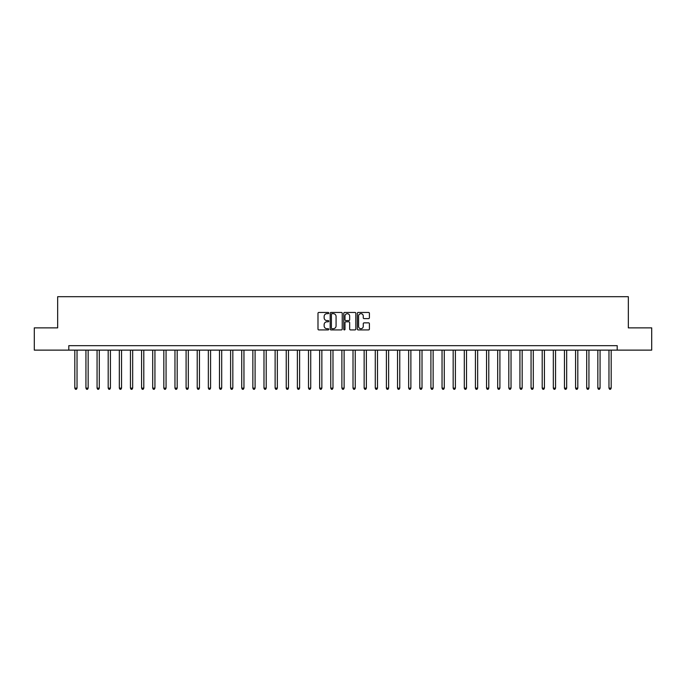 <?xml version="1.0" encoding="UTF-8"?>
<svg xmlns="http://www.w3.org/2000/svg" width="686" height="686" viewBox="0 0 686 686"><rect width="100%" height="100%" fill="white"/><g stroke="black" fill="none" stroke-linecap="round" stroke-linejoin="round"><path stroke-width="1.03" d="M328.757 313.065A0.609 0.609 0 0 0 328.148 312.447L318.861 312.447A0.875 0.875 0 0 0 317.987 313.322L317.987 329.057A0.875 0.875 0 0 0 318.861 329.923L328.148 329.923A0.609 0.609 0 0 0 328.757 329.314A0.609 0.609 0 0 0 328.148 328.705L326.939 328.705A2.795 2.795 0 0 1 324.144 325.91L324.144 324.598A2.795 2.795 0 0 1 326.939 321.803L328.148 321.803A0.609 0.609 0 0 0 328.757 321.185A0.609 0.609 0 0 0 328.148 320.576L326.939 320.576A2.795 2.795 0 0 1 324.144 317.781L324.144 316.469A2.795 2.795 0 0 1 326.939 313.674L328.148 313.674A0.609 0.609 0 0 0 328.757 313.065M368.536 318.613A0.875 0.875 0 0 0 369.411 317.738L369.411 313.322A0.875 0.875 0 0 0 368.536 312.447L358.229 312.447A0.875 0.875 0 0 0 357.355 313.322L357.355 329.057A0.875 0.875 0 0 0 358.229 329.923L368.536 329.923A0.875 0.875 0 0 0 369.411 329.057L369.411 323.723A0.875 0.875 0 0 0 368.536 322.849L364.129 322.849A0.875 0.875 0 0 0 363.254 323.723L363.254 326.365A2.341 2.341 0 0 1 360.913 328.705A2.341 2.341 0 0 1 358.581 326.365L358.581 316.014A2.341 2.341 0 0 1 360.913 313.674A2.341 2.341 0 0 1 363.254 316.014L363.254 317.738A0.875 0.875 0 0 0 364.129 318.613L368.536 318.613M68.797 350.126L34.3 350.126L34.3 327.865L57.667 327.865L57.667 296.704L628.333 296.704L628.333 327.865L651.7 327.865L651.7 350.126L617.203 350.126L617.203 345.667L68.797 345.667L68.797 350.126L617.203 350.126M342.237 313.322A0.875 0.875 0 0 0 341.362 312.447L331.046 312.447A0.875 0.875 0 0 0 330.18 313.322L330.18 329.057A0.875 0.875 0 0 0 331.046 329.923L341.362 329.923A0.875 0.875 0 0 0 342.237 329.057L342.237 313.322M344.638 312.447L354.954 312.447A0.875 0.875 0 0 1 355.82 313.322L355.82 329.057A0.875 0.875 0 0 1 354.954 329.923L350.537 329.923A0.875 0.875 0 0 1 349.663 329.057L349.663 322.677A0.875 0.875 0 0 0 348.788 321.803L345.864 321.803A0.875 0.875 0 0 0 344.989 322.677L344.989 329.314A0.609 0.609 0 0 1 344.381 329.923A0.609 0.609 0 0 1 343.763 329.314L343.763 313.322A0.875 0.875 0 0 1 344.638 312.447M332.015 313.674A0.609 0.609 0 0 0 331.398 314.282L331.398 328.088A0.609 0.609 0 0 0 332.015 328.705L333.276 328.705A2.795 2.795 0 0 0 336.071 325.91L336.071 316.469A2.795 2.795 0 0 0 333.276 313.674L332.015 313.674M349.663 316.057A2.341 2.341 0 0 0 347.322 313.716A2.341 2.341 0 0 0 344.989 316.057L344.989 319.702A0.875 0.875 0 0 0 345.864 320.576L348.788 320.576A0.875 0.875 0 0 0 349.663 319.702L349.663 316.057M74.808 350.126L74.808 388.139L77.029 388.139L77.029 350.126M77.029 388.139L76.369 389.296L75.477 389.296L74.808 388.139M85.939 350.126L85.939 388.139L88.16 388.139L88.16 350.126M88.16 388.139L87.491 389.296L86.599 389.296L85.939 388.139M97.06 350.126L97.06 388.139L99.29 388.139L99.29 350.126M99.29 388.139L98.621 389.296L97.729 389.296L97.06 388.139M108.191 350.126L108.191 388.139L110.42 388.139L110.42 350.126M110.42 388.139L109.751 389.296L108.86 389.296L108.191 388.139M119.321 350.126L119.321 388.139L121.542 388.139L121.542 350.126M121.542 388.139L120.882 389.296L119.99 389.296L119.321 388.139M130.451 350.126L130.451 388.139L132.672 388.139L132.672 350.126M132.672 388.139L132.004 389.296L131.12 389.296L130.451 388.139M141.573 350.126L141.573 388.139L143.803 388.139L143.803 350.126M143.803 388.139L143.134 389.296L142.242 389.296L141.573 388.139M152.704 350.126L152.704 388.139L154.933 388.139L154.933 350.126M154.933 388.139L154.264 389.296L153.372 389.296L152.704 388.139M163.834 350.126L163.834 388.139L166.063 388.139L166.063 350.126M166.063 388.139L165.395 389.296L164.503 389.296L163.834 388.139M174.964 350.126L174.964 388.139L177.185 388.139L177.185 350.126M177.185 388.139L176.516 389.296L175.633 389.296L174.964 388.139M186.095 350.126L186.095 388.139L188.316 388.139L188.316 350.126M188.316 388.139L187.647 389.296L186.755 389.296L186.095 388.139M197.216 350.126L197.216 388.139L199.446 388.139L199.446 350.126M199.446 388.139L198.777 389.296L197.885 389.296L197.216 388.139M208.347 350.126L208.347 388.139L210.576 388.139L210.576 350.126M210.576 388.139L209.907 389.296L209.016 389.296L208.347 388.139M219.477 350.126L219.477 388.139L221.698 388.139L221.698 350.126M221.698 388.139L221.029 389.296L220.146 389.296L219.477 388.139M230.607 350.126L230.607 388.139L232.828 388.139L232.828 350.126M232.828 388.139L232.16 389.296L231.268 389.296L230.607 388.139M241.729 350.126L241.729 388.139L243.959 388.139L243.959 350.126M243.959 388.139L243.29 389.296L242.398 389.296L241.729 388.139M252.86 350.126L252.86 388.139L255.089 388.139L255.089 350.126M255.089 388.139L254.42 389.296L253.528 389.296L252.86 388.139M263.99 350.126L263.99 388.139L266.211 388.139L266.211 350.126M266.211 388.139L265.551 389.296L264.659 389.296L263.99 388.139M275.12 350.126L275.12 388.139L277.341 388.139L277.341 350.126M277.341 388.139L276.672 389.296L275.781 389.296L275.12 388.139M286.242 350.126L286.242 388.139L288.472 388.139L288.472 350.126M288.472 388.139L287.803 389.296L286.911 389.296L286.242 388.139M297.372 350.126L297.372 388.139L299.602 388.139L299.602 350.126M299.602 388.139L298.933 389.296L298.041 389.296L297.372 388.139M308.503 350.126L308.503 388.139L310.724 388.139L310.724 350.126M310.724 388.139L310.063 389.296L309.172 389.296L308.503 388.139M319.633 350.126L319.633 388.139L321.854 388.139L321.854 350.126M321.854 388.139L321.185 389.296L320.302 389.296L319.633 388.139M330.755 350.126L330.755 388.139L332.984 388.139L332.984 350.126M332.984 388.139L332.316 389.296L331.424 389.296L330.755 388.139M341.885 350.126L341.885 388.139L344.115 388.139L344.115 350.126M344.115 388.139L343.446 389.296L342.554 389.296L341.885 388.139M353.016 350.126L353.016 388.139L355.245 388.139L355.245 350.126M355.245 388.139L354.576 389.296L353.684 389.296L353.016 388.139M364.146 350.126L364.146 388.139L366.367 388.139L366.367 350.126M366.367 388.139L365.698 389.296L364.815 389.296L364.146 388.139M375.276 350.126L375.276 388.139L377.497 388.139L377.497 350.126M377.497 388.139L376.828 389.296L375.937 389.296L375.276 388.139M386.398 350.126L386.398 388.139L388.628 388.139L388.628 350.126M388.628 388.139L387.959 389.296L387.067 389.296L386.398 388.139M397.528 350.126L397.528 388.139L399.758 388.139L399.758 350.126M399.758 388.139L399.089 389.296L398.197 389.296L397.528 388.139M408.659 350.126L408.659 388.139L410.88 388.139L410.88 350.126M410.88 388.139L410.219 389.296L409.328 389.296L408.659 388.139M419.789 350.126L419.789 388.139L422.01 388.139L422.01 350.126M422.01 388.139L421.341 389.296L420.449 389.296L419.789 388.139M430.911 350.126L430.911 388.139L433.14 388.139L433.14 350.126M433.14 388.139L432.472 389.296L431.58 389.296L430.911 388.139M442.041 350.126L442.041 388.139L444.271 388.139L444.271 350.126M444.271 388.139L443.602 389.296L442.71 389.296L442.041 388.139M453.172 350.126L453.172 388.139L455.393 388.139L455.393 350.126M455.393 388.139L454.732 389.296L453.84 389.296L453.172 388.139M464.302 350.126L464.302 388.139L466.523 388.139L466.523 350.126M466.523 388.139L465.854 389.296L464.971 389.296L464.302 388.139M475.424 350.126L475.424 388.139L477.653 388.139L477.653 350.126M477.653 388.139L476.984 389.296L476.093 389.296L475.424 388.139M486.554 350.126L486.554 388.139L488.784 388.139L488.784 350.126M488.784 388.139L488.115 389.296L487.223 389.296L486.554 388.139M497.684 350.126L497.684 388.139L499.905 388.139L499.905 350.126M499.905 388.139L499.245 389.296L498.353 389.296L497.684 388.139M508.815 350.126L508.815 388.139L511.036 388.139L511.036 350.126M511.036 388.139L510.367 389.296L509.484 389.296L508.815 388.139M519.937 350.126L519.937 388.139L522.166 388.139L522.166 350.126M522.166 388.139L521.497 389.296L520.605 389.296L519.937 388.139M531.067 350.126L531.067 388.139L533.296 388.139L533.296 350.126M533.296 388.139L532.628 389.296L531.736 389.296L531.067 388.139M542.197 350.126L542.197 388.139L544.427 388.139L544.427 350.126M544.427 388.139L543.758 389.296L542.866 389.296L542.197 388.139M553.328 350.126L553.328 388.139L555.549 388.139L555.549 350.126M555.549 388.139L554.88 389.296L553.996 389.296L553.328 388.139M564.458 350.126L564.458 388.139L566.679 388.139L566.679 350.126M566.679 388.139L566.01 389.296L565.118 389.296L564.458 388.139M575.58 350.126L575.58 388.139L577.809 388.139L577.809 350.126M577.809 388.139L577.14 389.296L576.249 389.296L575.58 388.139M586.71 350.126L586.71 388.139L588.94 388.139L588.94 350.126M588.94 388.139L588.271 389.296L587.379 389.296L586.71 388.139M597.84 350.126L597.84 388.139L600.061 388.139L600.061 350.126M600.061 388.139L599.401 389.296L598.509 389.296L597.84 388.139M608.971 350.126L608.971 388.139L611.192 388.139L611.192 350.126M611.192 388.139L610.523 389.296L609.631 389.296L608.971 388.139"/></g></svg>
